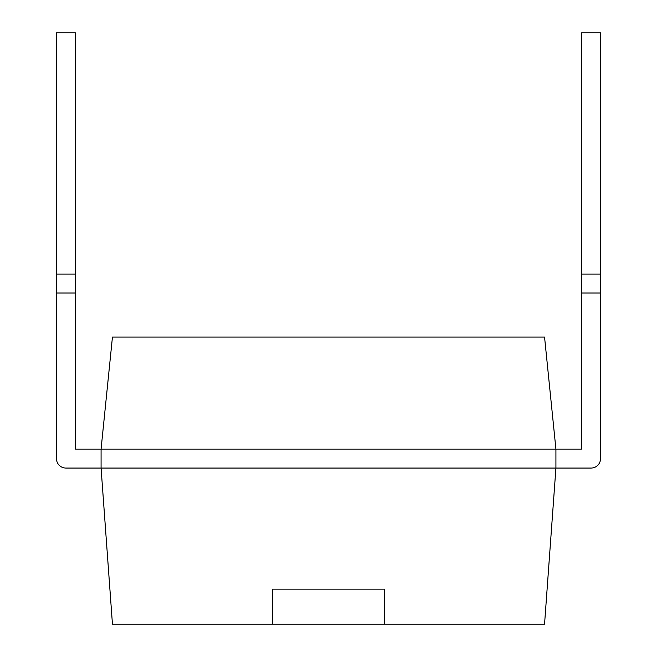 <?xml version="1.0" encoding="UTF-8"?>
<svg xmlns="http://www.w3.org/2000/svg" width="657" height="657" viewBox="0 0 657 657"><rect width="100%" height="100%" fill="white"/><g stroke="black" fill="none" stroke-linecap="round" stroke-linejoin="round"><path stroke-width="0.49" stroke-dasharray="3.29 2.46" d="M56.453 458.578A9.477 9.477 0 0 0 65.93 468.055A9.477 9.477 0 0 1 56.453 458.578A9.477 9.477 0 0 0 65.93 468.055A9.477 9.477 0 0 1 56.453 458.578L56.453 293.006L75.407 293.006L56.453 293.006L75.407 293.006L75.407 274.059L75.407 449.101L101.079 449.101L75.407 449.101L101.079 449.101L75.407 449.101L75.407 293.006L75.407 449.101L75.407 293.006L75.407 449.101L75.407 293.006L75.407 449.101L101.079 449.101L101.079 468.055L555.921 468.055L544.554 624.15L112.446 624.15L101.079 468.055L65.93 468.055A9.477 9.477 0 0 1 56.453 458.578L56.453 32.85L56.453 293.006L56.453 32.85L56.453 293.006L56.453 32.85L75.407 32.85L56.453 32.85L75.407 32.85L75.407 274.059L56.453 274.059L56.453 293.006L56.453 274.059L75.407 274.059L75.407 32.85L56.453 32.85L75.407 32.85L75.407 274.059L75.407 32.85L56.453 32.85L75.407 32.85L75.407 274.059L56.453 274.059L75.407 274.059L75.407 293.006L56.453 293.006L56.453 458.578A9.477 9.477 0 0 0 65.93 468.055A9.477 9.477 0 0 1 56.453 458.578L56.453 293.006L75.407 293.006L75.407 32.85L75.407 274.059L56.453 274.059L75.407 274.059L75.407 293.006L75.407 274.059L56.453 274.059M555.921 468.055L555.921 449.101L581.593 449.101L555.921 449.101L555.921 468.055L555.921 449.101L581.593 449.101L555.921 449.101L555.921 468.055L555.921 449.101L581.593 449.101L555.921 449.101L555.921 468.055L555.921 449.101L555.921 468.055L591.07 468.055A9.477 9.477 0 0 0 600.547 458.578L600.547 293.006L600.547 458.578A9.477 9.477 0 0 1 591.07 468.055A9.477 9.477 0 0 0 600.547 458.578L600.547 274.059L600.547 458.578A9.477 9.477 0 0 1 591.07 468.055L555.921 468.055L591.07 468.055A9.477 9.477 0 0 0 600.547 458.578L600.547 32.85L600.547 458.578A9.477 9.477 0 0 1 591.07 468.055A9.477 9.477 0 0 0 600.547 458.578L600.547 32.85L600.547 293.006L581.593 293.006L581.593 449.101L581.593 293.006L600.547 293.006L581.593 293.006L581.593 274.059L600.547 274.059L600.547 32.85L600.547 293.006L581.593 293.006L581.593 449.101L581.593 274.059L581.593 449.101L581.593 293.006L600.547 293.006L581.593 293.006L581.593 274.059L600.547 274.059L581.593 274.059L581.593 32.85L600.547 32.85L600.547 274.059L581.593 274.059L581.593 449.101L555.921 449.101L544.554 337.074L112.446 337.074L101.079 449.101L555.921 449.101L555.921 468.055L591.07 468.055M272.335 589.14L384.665 589.14M101.079 449.101L101.079 468.055L101.079 449.101L101.079 468.055L101.079 449.101L101.079 468.055L101.079 449.101L101.079 468.055L101.079 449.101L75.407 449.101L101.079 449.101M600.547 274.059L581.593 274.059L581.593 32.85L600.547 32.85L581.593 32.85L600.547 32.85L581.593 32.85L581.593 274.059L581.593 32.85L581.593 274.059L581.593 32.85L600.547 32.85L581.593 32.85L581.593 274.059L600.547 274.059L581.593 274.059L581.593 293.006L600.547 293.006M75.407 293.006L56.453 293.006L75.407 293.006L75.407 274.059M581.593 274.059L581.593 293.006"/><path stroke-width="0.99" d="M75.407 274.059L56.453 274.059L56.453 32.85L75.407 32.85L75.407 449.101L101.079 449.101L101.079 468.055L112.446 624.15L544.554 624.15L555.921 468.055L591.07 468.055A9.477 9.477 0 0 0 600.547 458.578L600.547 32.85L581.593 32.85L581.593 274.059L600.547 274.059M600.547 293.006L581.593 293.006L581.593 449.101L101.079 449.101L112.446 337.074L544.554 337.074L555.921 449.101L555.921 468.055L591.07 468.055M56.453 274.059L56.453 458.578A9.477 9.477 0 0 0 65.93 468.055L555.921 468.055M384.205 624.15L384.665 589.14L272.335 589.14L272.795 624.15M75.407 293.006L56.453 293.006L56.453 458.578M581.593 293.006L581.593 274.059"/></g></svg>
